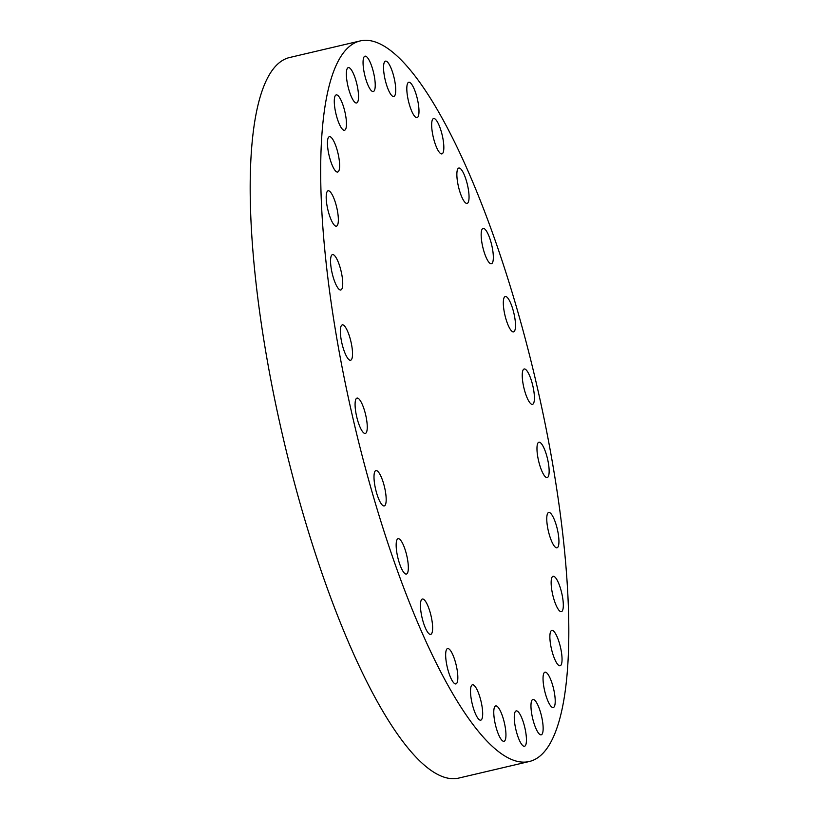 <?xml version="1.0" encoding="UTF-8"?>
<svg xmlns="http://www.w3.org/2000/svg" width="819" height="819" viewBox="0 0 819 819"><rect width="100%" height="100%" fill="white"/><g stroke="black" fill="none" stroke-linecap="round" stroke-linejoin="round"><path stroke-width="1.23" d="M539.823 465.458A18.161 4.576 76.8 0 0 547.205 477.569A18.161 4.576 76.8 0 0 546.293 454.31A18.161 4.576 76.8 0 0 538.902 442.199A18.161 4.576 76.8 0 0 539.823 465.458M549.918 743.806A370.075 93.284 76.8 0 0 523.781 333.21A370.075 93.284 76.8 0 0 360.135 40.95A370.075 93.284 76.8 0 0 339.578 58.64A370.075 93.284 76.8 0 0 365.714 469.226A370.075 93.284 76.8 0 0 529.361 761.496A370.075 93.284 76.8 0 0 549.918 743.806M526.32 395.843A18.161 4.576 76.8 0 0 532.483 404.351A18.161 4.576 76.8 0 0 530.333 377.498A18.161 4.576 76.8 0 0 524.17 368.99A18.161 4.576 76.8 0 0 526.32 395.843M508.732 326.505A18.161 4.576 76.8 0 0 513.564 331.869A18.161 4.576 76.8 0 0 515.192 320.618A18.161 4.576 76.8 0 0 510.083 301.873A18.161 4.576 76.8 0 0 505.251 296.509A18.161 4.576 76.8 0 0 503.624 307.76A18.161 4.576 76.8 0 0 508.732 326.505M487.94 260.913A18.161 4.576 76.8 0 0 491.4 263.759A18.161 4.576 76.8 0 0 492.782 250.614A18.161 4.576 76.8 0 0 486.558 231.234A18.161 4.576 76.8 0 0 483.097 228.388A18.161 4.576 76.8 0 0 481.715 241.533A18.161 4.576 76.8 0 0 487.94 260.913M464.977 202.354A18.161 4.576 76.8 0 0 467.106 203.419A18.161 4.576 76.8 0 0 468.171 188.329A18.161 4.576 76.8 0 0 460.933 169.113A18.161 4.576 76.8 0 0 458.804 168.049A18.161 4.576 76.8 0 0 457.739 183.139A18.161 4.576 76.8 0 0 464.977 202.354M441.001 153.767A18.161 4.576 76.8 0 0 441.902 153.89A18.161 4.576 76.8 0 0 442.577 136.824A18.161 4.576 76.8 0 0 434.5 118.632A18.161 4.576 76.8 0 0 433.599 118.52A18.161 4.576 76.8 0 0 432.923 135.585A18.161 4.576 76.8 0 0 441.001 153.767M417.209 117.588A18.161 4.576 76.8 0 0 417.281 98.587A18.161 4.576 76.8 0 0 408.742 82.279A18.161 4.576 76.8 0 0 408.589 82.33A18.161 4.576 76.8 0 0 408.517 101.331A18.161 4.576 76.8 0 0 417.045 117.639A18.161 4.576 76.8 0 0 417.209 117.588M394.799 95.639A18.161 4.576 76.8 0 0 393.519 75.491A18.161 4.576 76.8 0 0 385.483 61.138A18.161 4.576 76.8 0 0 384.48 62.009A18.161 4.576 76.8 0 0 385.759 82.166A18.161 4.576 76.8 0 0 393.796 96.509A18.161 4.576 76.8 0 0 394.799 95.639M374.897 89.005A18.161 4.576 76.8 0 0 372.471 68.591A18.161 4.576 76.8 0 0 364.998 56.173A18.161 4.576 76.8 0 0 363.39 58.702A18.161 4.576 76.8 0 0 365.817 79.115A18.161 4.576 76.8 0 0 373.3 91.533A18.161 4.576 76.8 0 0 374.897 89.005M358.497 98.034A18.161 4.576 76.8 0 0 355.18 78.174A18.161 4.576 76.8 0 0 348.29 67.619A18.161 4.576 76.8 0 0 346.386 72.574A18.161 4.576 76.8 0 0 349.713 92.424A18.161 4.576 76.8 0 0 356.593 102.979A18.161 4.576 76.8 0 0 358.497 98.034M346.427 122.256A18.161 4.576 76.8 0 0 342.485 103.696A18.161 4.576 76.8 0 0 336.22 94.902A18.161 4.576 76.8 0 0 334.316 102.918A18.161 4.576 76.8 0 0 338.257 121.478A18.161 4.576 76.8 0 0 344.523 130.272A18.161 4.576 76.8 0 0 346.427 122.256M339.281 160.473A18.161 4.576 76.8 0 0 329.381 136.671A18.161 4.576 76.8 0 0 327.784 148.219A18.161 4.576 76.8 0 0 337.684 172.031A18.161 4.576 76.8 0 0 339.281 160.473M337.418 210.759A18.161 4.576 76.8 0 0 328.112 190.807A18.161 4.576 76.8 0 0 327.119 206.214A18.161 4.576 76.8 0 0 336.425 226.167A18.161 4.576 76.8 0 0 337.418 210.759M340.95 270.598A18.161 4.576 76.8 0 0 332.494 254.607A18.161 4.576 76.8 0 0 332.34 273.986A18.161 4.576 76.8 0 0 340.796 289.977A18.161 4.576 76.8 0 0 340.95 270.598M349.682 336.988A18.161 4.576 76.8 0 0 342.291 324.877A18.161 4.576 76.8 0 0 343.212 348.136A18.161 4.576 76.8 0 0 350.593 360.247A18.161 4.576 76.8 0 0 349.682 336.988M363.175 406.603A18.161 4.576 76.8 0 0 357.023 398.095A18.161 4.576 76.8 0 0 359.162 424.948A18.161 4.576 76.8 0 0 365.325 433.456A18.161 4.576 76.8 0 0 363.175 406.603M380.763 475.941A18.161 4.576 76.8 0 0 375.941 470.577A18.161 4.576 76.8 0 0 374.303 481.828A18.161 4.576 76.8 0 0 379.412 500.573A18.161 4.576 76.8 0 0 384.244 505.937A18.161 4.576 76.8 0 0 385.872 494.686A18.161 4.576 76.8 0 0 380.763 475.941M401.566 541.533A18.161 4.576 76.8 0 0 398.095 538.687A18.161 4.576 76.8 0 0 396.713 551.832A18.161 4.576 76.8 0 0 402.938 571.212A18.161 4.576 76.8 0 0 406.398 574.058A18.161 4.576 76.8 0 0 407.78 560.913A18.161 4.576 76.8 0 0 401.566 541.533M424.529 600.092A18.161 4.576 76.8 0 0 422.389 599.027A18.161 4.576 76.8 0 0 421.324 614.117A18.161 4.576 76.8 0 0 428.562 633.333A18.161 4.576 76.8 0 0 430.692 634.387A18.161 4.576 76.8 0 0 431.756 619.307A18.161 4.576 76.8 0 0 424.529 600.092M448.505 648.679A18.161 4.576 76.8 0 0 447.594 648.556A18.161 4.576 76.8 0 0 446.918 665.622A18.161 4.576 76.8 0 0 454.995 683.804A18.161 4.576 76.8 0 0 455.896 683.926A18.161 4.576 76.8 0 0 456.572 666.861A18.161 4.576 76.8 0 0 448.505 648.679M472.287 684.848A18.161 4.576 76.8 0 0 472.215 703.849A18.161 4.576 76.8 0 0 480.753 720.167A18.161 4.576 76.8 0 0 480.917 720.116A18.161 4.576 76.8 0 0 480.978 701.115A18.161 4.576 76.8 0 0 472.45 684.797A18.161 4.576 76.8 0 0 472.287 684.848M494.696 706.807A18.161 4.576 76.8 0 0 495.976 726.955A18.161 4.576 76.8 0 0 504.013 741.297A18.161 4.576 76.8 0 0 505.016 740.437A18.161 4.576 76.8 0 0 503.736 720.28A18.161 4.576 76.8 0 0 495.7 705.937A18.161 4.576 76.8 0 0 494.696 706.807M514.598 713.441A18.161 4.576 76.8 0 0 517.024 733.855A18.161 4.576 76.8 0 0 524.508 746.273A18.161 4.576 76.8 0 0 526.105 743.744A18.161 4.576 76.8 0 0 523.679 723.32A18.161 4.576 76.8 0 0 516.195 710.902A18.161 4.576 76.8 0 0 514.598 713.441M530.999 704.412A18.161 4.576 76.8 0 0 534.316 724.272A18.161 4.576 76.8 0 0 541.205 734.827A18.161 4.576 76.8 0 0 543.11 729.872A18.161 4.576 76.8 0 0 539.793 710.022A18.161 4.576 76.8 0 0 532.903 699.457A18.161 4.576 76.8 0 0 530.999 704.412M543.079 680.19A18.161 4.576 76.8 0 0 547.02 698.75A18.161 4.576 76.8 0 0 553.275 707.534A18.161 4.576 76.8 0 0 555.18 699.528A18.161 4.576 76.8 0 0 551.238 680.958A18.161 4.576 76.8 0 0 544.973 672.174A18.161 4.576 76.8 0 0 543.079 680.19M550.214 641.973A18.161 4.576 76.8 0 0 560.114 665.775A18.161 4.576 76.8 0 0 561.711 654.227A18.161 4.576 76.8 0 0 551.811 630.415A18.161 4.576 76.8 0 0 550.214 641.973M552.078 591.676A18.161 4.576 76.8 0 0 561.384 611.639A18.161 4.576 76.8 0 0 562.387 596.232A18.161 4.576 76.8 0 0 553.081 576.269A18.161 4.576 76.8 0 0 552.078 591.676M548.546 531.838A18.161 4.576 76.8 0 0 557.002 547.829A18.161 4.576 76.8 0 0 557.155 528.46A18.161 4.576 76.8 0 0 548.699 512.469A18.161 4.576 76.8 0 0 548.546 531.838M360.135 40.95L289.639 57.504A370.075 93.284 76.8 0 0 269.082 75.194A370.075 93.284 76.8 0 0 295.219 485.79A370.075 93.284 76.8 0 0 458.865 778.05L529.361 761.496"/></g></svg>
